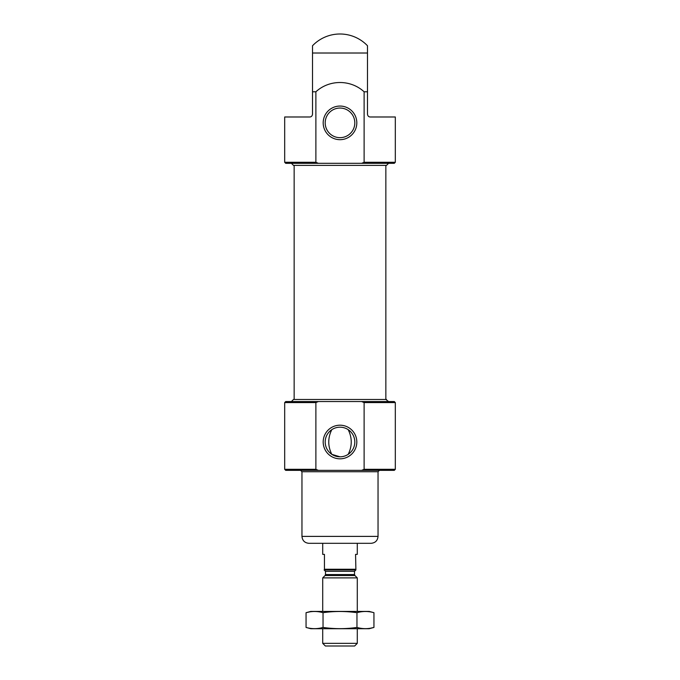 <?xml version="1.0" encoding="UTF-8"?>
<svg xmlns="http://www.w3.org/2000/svg" width="680" height="680" viewBox="0 0 680 680"><rect width="100%" height="100%" fill="white"/><g stroke="black" fill="none" stroke-linecap="round" stroke-linejoin="round"><path stroke-width="1.02" d="M340 456.807A14.807 14.807 0 0 0 352.826 434.596A14.807 14.807 0 0 0 327.173 434.596A14.807 14.807 0 0 0 340 456.807L331.789 454.325C327.751 446.106 327.751 437.886 331.789 429.675M348.211 429.675C352.249 437.894 352.249 446.114 348.211 454.325M318.368 163.319L315.885 162.282L284.682 162.282L285.719 163.319L361.632 163.319L364.115 162.282L364.115 91.783L367.489 91.783L367.489 45.747A38.038 38.038 0 0 0 312.511 45.747L312.511 91.783L315.885 91.783C329.409 79.382 350.676 79.466 364.115 91.783M367.489 91.783L367.489 114.215C367.761 115.999 368.679 116.918 370.251 116.985L395.318 116.985L395.318 162.282L394.281 163.319L361.632 163.319M315.885 162.282L315.885 91.783M284.682 162.282L284.682 116.985L309.749 116.985C311.312 116.926 312.239 116.008 312.511 114.215L312.511 91.783M301.962 536.392L378.037 536.392C377.621 540.591 375.317 542.895 371.118 543.312L308.881 543.312C304.683 542.895 302.379 540.591 301.962 536.392L301.962 471.733L378.037 471.733L379.414 470.356L361.632 470.356L394.281 470.356L395.318 469.319L395.318 402.585L394.281 401.548L361.632 401.548L394.281 401.548M315.885 469.319L284.682 469.319L285.719 470.356L318.368 470.356L315.885 469.319L315.885 402.585L318.368 401.548L361.632 401.548L364.115 402.585L364.115 469.319L361.632 470.356L300.585 470.356L301.962 471.733M284.682 469.319L284.682 402.585L285.719 401.548L388.577 401.548L385.849 399.475L385.849 165.393M291.423 401.548L293.497 399.475L386.503 399.475M291.423 163.319L293.497 165.393L386.503 165.393L388.577 163.319L291.423 163.319M294.151 165.393L294.151 399.475L385.849 399.475M367.489 56.21L367.489 87.865M312.511 56.21L312.511 87.865M340 139.68A16.822 16.822 0 0 0 354.56 114.453A16.822 16.822 0 0 0 325.44 114.453A16.822 16.822 0 0 0 340 139.68M340 458.821A16.822 16.822 0 0 0 354.56 433.594A16.822 16.822 0 0 0 325.44 433.594A16.822 16.822 0 0 0 340 458.821M340 137.666A14.807 14.807 0 0 0 352.826 115.456A14.807 14.807 0 0 0 327.173 115.456A14.807 14.807 0 0 0 340 137.666M371.118 543.312L357.289 543.312L357.289 554.37L355.563 554.37L355.903 569.933L324.436 569.933L324.436 569.236L355.563 569.236M324.436 569.236L324.436 554.37L322.711 554.37L322.711 543.312M357.289 643.348L322.711 643.348L325.363 646L354.637 646L357.289 643.348L357.289 628.711M322.711 611.422L322.711 577.881L357.289 577.881L357.289 611.422M306.06 627.444L310.786 628.711L369.214 628.711L373.94 627.444C368.279 629.051 362.627 629.051 356.966 627.444C345.797 629.051 334.492 629.051 323.034 627.444C317.373 629.051 311.721 629.051 306.06 627.444L306.06 612.688C311.721 611.082 317.373 611.082 323.034 612.688C334.203 611.09 345.508 611.09 356.966 612.688C362.627 611.082 368.279 611.082 373.94 612.688L373.94 627.444L370.541 628.201M309.459 611.932L306.06 612.688L310.786 611.422L369.214 611.422L373.94 612.688M323.034 627.444L323.034 612.688M356.966 627.444L356.966 612.688M364.115 162.282L395.318 162.282M312.511 53.014L367.489 53.014M364.115 469.319L395.318 469.319M364.115 402.585L395.318 402.585M284.682 402.585L315.885 402.585M354.926 575.527L354.518 574.549L325.482 574.549L325.074 575.527L354.926 575.527L357.289 577.881M325.482 574.549L325.482 571.319L354.518 571.319L355.903 569.933M378.037 536.392L378.037 471.733M322.711 643.348L322.711 628.711M325.074 575.527L322.711 577.881M354.518 574.549L354.518 571.319M325.482 571.319L324.096 569.933"/></g></svg>
